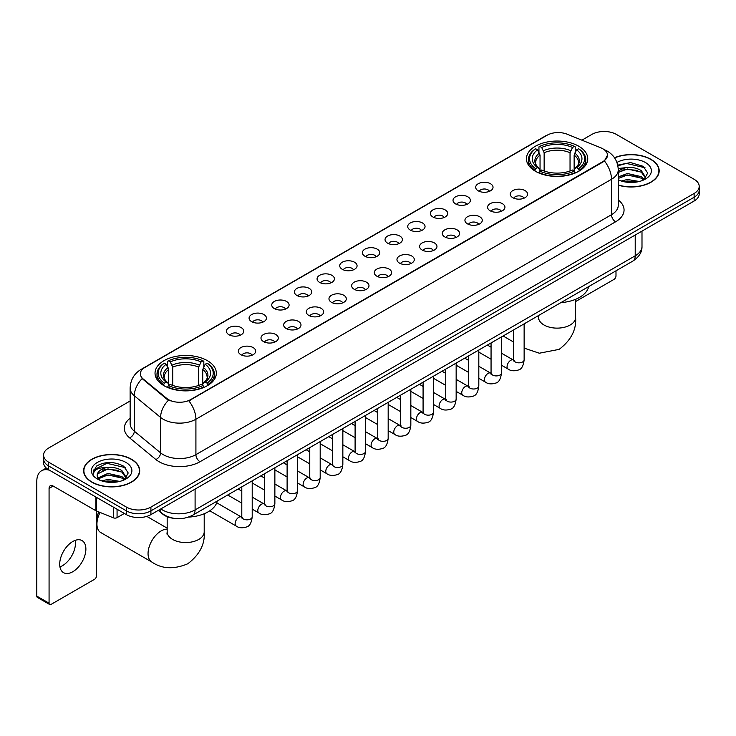 <?xml version="1.0" encoding="UTF-8"?>
<svg xmlns="http://www.w3.org/2000/svg" width="736" height="736" viewBox="0 0 736 736"><rect width="100%" height="100%" fill="white"/><g stroke="black" fill="none" stroke-linecap="round" stroke-linejoin="round"><path stroke-width="1.1" d="M207.368 360.658A30.654 17.701 0 0 0 173.954 356.822A30.654 17.701 0 0 0 155.029 373.17A30.654 17.701 0 0 0 164.008 385.692A30.654 17.701 0 0 0 197.423 389.528A30.654 17.701 0 0 0 216.347 373.17A30.654 17.701 0 0 0 207.368 360.658M578.772 146.225A30.654 17.701 0 0 0 545.358 142.388A30.654 17.701 0 0 0 526.433 158.746A30.654 17.701 0 0 0 535.412 171.258A30.654 17.701 0 0 0 568.827 175.094A30.654 17.701 0 0 0 587.751 158.746A30.654 17.701 0 0 0 578.772 146.225M478.225 190.817A8.676 5.014 180 0 1 476.505 189.4A8.676 5.014 180 0 1 479.384 183.172A8.676 5.014 180 0 1 490.498 183.733A8.676 5.014 180 0 1 492.218 189.4A8.676 5.014 180 0 1 478.225 190.817M489.44 191.332A5.207 3.008 0 0 0 488.042 189.87A5.207 3.008 0 0 0 482.917 189.106A5.207 3.008 0 0 0 479.283 191.332M455.566 203.9A8.676 5.014 180 0 1 453.845 202.483A8.676 5.014 180 0 1 456.725 196.254A8.676 5.014 180 0 1 467.838 196.816A8.676 5.014 180 0 1 469.559 202.483A8.676 5.014 180 0 1 455.566 203.9M466.78 204.415A5.207 3.008 0 0 0 465.382 202.952A5.207 3.008 0 0 0 460.258 202.188A5.207 3.008 0 0 0 456.624 204.415M432.906 216.982A8.676 5.014 180 0 1 431.186 215.565A8.676 5.014 180 0 1 434.056 209.337A8.676 5.014 180 0 1 445.179 209.898A8.676 5.014 180 0 1 446.899 215.565A8.676 5.014 180 0 1 432.906 216.982M444.121 217.497A5.207 3.008 0 0 0 442.722 216.034A5.207 3.008 0 0 0 437.598 215.271A5.207 3.008 0 0 0 433.964 217.497M410.246 230.064A8.676 5.014 180 0 1 408.526 228.648A8.676 5.014 180 0 1 411.396 222.419A8.676 5.014 180 0 1 422.519 222.98A8.676 5.014 180 0 1 424.24 228.648A8.676 5.014 180 0 1 410.246 230.064M421.461 230.58A5.207 3.008 0 0 0 420.063 229.117A5.207 3.008 0 0 0 414.938 228.353A5.207 3.008 0 0 0 411.304 230.58M387.587 243.147A8.676 5.014 180 0 1 385.866 241.73A8.676 5.014 180 0 1 388.737 235.502A8.676 5.014 180 0 1 399.86 236.063A8.676 5.014 180 0 1 401.58 241.73A8.676 5.014 180 0 1 387.587 243.147M398.802 243.662A5.207 3.008 0 0 0 397.403 242.199A5.207 3.008 0 0 0 392.279 241.436A5.207 3.008 0 0 0 388.645 243.662M364.927 256.229A8.676 5.014 180 0 1 363.207 254.812A8.676 5.014 180 0 1 366.077 248.584A8.676 5.014 180 0 1 377.2 249.145A8.676 5.014 180 0 1 378.92 254.812A8.676 5.014 180 0 1 364.927 256.229M376.142 256.744A5.207 3.008 0 0 0 374.744 255.282A5.207 3.008 0 0 0 369.619 254.527A5.207 3.008 0 0 0 365.985 256.744M342.268 269.312A8.676 5.014 180 0 1 340.547 267.895A8.676 5.014 180 0 1 343.418 261.666A8.676 5.014 180 0 1 354.54 262.228A8.676 5.014 180 0 1 356.261 267.895A8.676 5.014 180 0 1 342.268 269.312M353.482 269.836A5.207 3.008 0 0 0 352.084 268.364A5.207 3.008 0 0 0 346.95 267.61A5.207 3.008 0 0 0 343.326 269.836M319.608 282.394A8.676 5.014 180 0 1 317.888 280.977A8.676 5.014 180 0 1 320.758 274.749A8.676 5.014 180 0 1 331.881 275.31A8.676 5.014 180 0 1 333.601 280.977A8.676 5.014 180 0 1 319.608 282.394M330.823 282.918A5.207 3.008 0 0 0 329.424 281.446A5.207 3.008 0 0 0 324.291 280.692A5.207 3.008 0 0 0 320.666 282.918M296.948 295.476A8.676 5.014 180 0 1 295.228 294.06A8.676 5.014 180 0 1 298.098 287.831A8.676 5.014 180 0 1 309.212 288.392A8.676 5.014 180 0 1 310.942 294.06A8.676 5.014 180 0 1 296.948 295.476M308.163 296.001A5.207 3.008 0 0 0 306.765 294.529A5.207 3.008 0 0 0 301.631 293.774A5.207 3.008 0 0 0 298.006 296.001M274.289 308.559A8.676 5.014 180 0 1 272.559 307.142A8.676 5.014 180 0 1 275.439 300.914A8.676 5.014 180 0 1 286.552 301.475A8.676 5.014 180 0 1 288.282 307.142A8.676 5.014 180 0 1 274.289 308.559M285.504 309.083A5.207 3.008 0 0 0 284.105 307.62A5.207 3.008 0 0 0 278.972 306.857A5.207 3.008 0 0 0 275.338 309.083M251.62 321.641A8.676 5.014 180 0 1 249.9 320.224A8.676 5.014 180 0 1 252.779 313.996A8.676 5.014 180 0 1 263.893 314.557A8.676 5.014 180 0 1 265.613 320.224A8.676 5.014 180 0 1 251.62 321.641M262.835 322.166A5.207 3.008 0 0 0 261.446 320.703A5.207 3.008 0 0 0 256.312 319.939A5.207 3.008 0 0 0 252.678 322.166M228.96 334.724A8.676 5.014 180 0 1 227.24 333.307A8.676 5.014 180 0 1 230.12 327.088A8.676 5.014 180 0 1 241.233 327.64A8.676 5.014 180 0 1 242.954 333.307A8.676 5.014 180 0 1 228.96 334.724M240.175 335.248A5.207 3.008 0 0 0 238.777 333.785A5.207 3.008 0 0 0 233.652 333.022A5.207 3.008 0 0 0 230.018 335.248M512.79 197.69A8.676 5.014 180 0 1 511.069 196.273A8.676 5.014 180 0 1 513.949 190.044A8.676 5.014 180 0 1 525.062 190.606A8.676 5.014 180 0 1 526.783 196.273A8.676 5.014 180 0 1 512.79 197.69M524.004 198.205A5.207 3.008 0 0 0 522.606 196.742A5.207 3.008 0 0 0 517.482 195.978A5.207 3.008 0 0 0 513.848 198.205M490.13 210.772A8.676 5.014 180 0 1 488.41 209.355A8.676 5.014 180 0 1 491.28 203.127A8.676 5.014 180 0 1 502.403 203.688A8.676 5.014 180 0 1 504.123 209.355A8.676 5.014 180 0 1 490.13 210.772M501.345 211.287A5.207 3.008 0 0 0 499.946 209.824A5.207 3.008 0 0 0 494.822 209.061A5.207 3.008 0 0 0 491.188 211.287M467.47 223.854A8.676 5.014 180 0 1 465.75 222.438A8.676 5.014 180 0 1 468.62 216.209A8.676 5.014 180 0 1 479.743 216.77A8.676 5.014 180 0 1 481.464 222.438A8.676 5.014 180 0 1 467.47 223.854M478.685 224.37A5.207 3.008 0 0 0 477.287 222.907A5.207 3.008 0 0 0 472.162 222.143A5.207 3.008 0 0 0 468.528 224.37M444.811 236.937A8.676 5.014 180 0 1 443.09 235.52A8.676 5.014 180 0 1 445.961 229.292A8.676 5.014 180 0 1 457.084 229.853A8.676 5.014 180 0 1 458.804 235.52A8.676 5.014 180 0 1 444.811 236.937M456.026 237.452A5.207 3.008 0 0 0 454.627 235.989A5.207 3.008 0 0 0 449.503 235.226A5.207 3.008 0 0 0 445.869 237.452M422.151 250.019A8.676 5.014 180 0 1 420.431 248.602A8.676 5.014 180 0 1 423.301 242.374A8.676 5.014 180 0 1 434.424 242.935A8.676 5.014 180 0 1 436.144 248.602A8.676 5.014 180 0 1 422.151 250.019M433.366 250.534A5.207 3.008 0 0 0 431.968 249.072A5.207 3.008 0 0 0 426.834 248.308A5.207 3.008 0 0 0 423.209 250.534M399.492 263.102A8.676 5.014 180 0 1 397.771 261.685A8.676 5.014 180 0 1 400.642 255.456A8.676 5.014 180 0 1 411.764 256.018A8.676 5.014 180 0 1 413.485 261.685A8.676 5.014 180 0 1 399.492 263.102M410.706 263.617A5.207 3.008 0 0 0 409.308 262.154A5.207 3.008 0 0 0 404.174 261.39A5.207 3.008 0 0 0 400.55 263.617M376.832 276.184A8.676 5.014 180 0 1 375.112 274.767A8.676 5.014 180 0 1 377.982 268.539A8.676 5.014 180 0 1 389.105 269.1A8.676 5.014 180 0 1 390.825 274.767A8.676 5.014 180 0 1 376.832 276.184M388.047 276.699A5.207 3.008 0 0 0 386.648 275.236A5.207 3.008 0 0 0 381.515 274.482A5.207 3.008 0 0 0 377.89 276.699M354.172 289.266A8.676 5.014 180 0 1 352.452 287.85A8.676 5.014 180 0 1 355.322 281.621A8.676 5.014 180 0 1 366.436 282.182A8.676 5.014 180 0 1 368.166 287.85A8.676 5.014 180 0 1 354.172 289.266M365.387 289.791A5.207 3.008 0 0 0 363.989 288.319A5.207 3.008 0 0 0 358.855 287.564A5.207 3.008 0 0 0 355.23 289.791M331.513 302.349A8.676 5.014 180 0 1 329.783 300.932A8.676 5.014 180 0 1 332.663 294.704A8.676 5.014 180 0 1 343.776 295.265A8.676 5.014 180 0 1 345.506 300.932A8.676 5.014 180 0 1 331.513 302.349M342.718 302.873A5.207 3.008 0 0 0 341.329 301.401A5.207 3.008 0 0 0 336.196 300.647A5.207 3.008 0 0 0 332.562 302.873M308.844 315.431A8.676 5.014 180 0 1 307.124 314.014A8.676 5.014 180 0 1 310.003 307.786A8.676 5.014 180 0 1 321.117 308.347A8.676 5.014 180 0 1 322.837 314.014A8.676 5.014 180 0 1 308.844 315.431M320.059 315.956A5.207 3.008 0 0 0 318.67 314.493A5.207 3.008 0 0 0 313.536 313.729A5.207 3.008 0 0 0 309.902 315.956M286.184 328.514A8.676 5.014 180 0 1 284.464 327.097A8.676 5.014 180 0 1 287.344 320.868A8.676 5.014 180 0 1 298.457 321.43A8.676 5.014 180 0 1 300.178 327.097A8.676 5.014 180 0 1 286.184 328.514M297.399 329.038A5.207 3.008 0 0 0 296.001 327.575A5.207 3.008 0 0 0 290.876 326.812A5.207 3.008 0 0 0 287.242 329.038M263.525 341.596A8.676 5.014 180 0 1 261.804 340.179A8.676 5.014 180 0 1 264.684 333.951A8.676 5.014 180 0 1 275.798 334.512A8.676 5.014 180 0 1 277.518 340.179A8.676 5.014 180 0 1 263.525 341.596M274.74 342.12A5.207 3.008 0 0 0 273.341 340.658A5.207 3.008 0 0 0 268.217 339.894A5.207 3.008 0 0 0 264.583 342.12M240.865 354.678A8.676 5.014 180 0 1 239.145 353.262A8.676 5.014 180 0 1 242.015 347.042A8.676 5.014 180 0 1 253.138 347.594A8.676 5.014 180 0 1 254.858 353.262A8.676 5.014 180 0 1 240.865 354.678M252.08 355.203A5.207 3.008 0 0 0 250.682 353.74A5.207 3.008 0 0 0 245.557 352.976A5.207 3.008 0 0 0 241.923 355.203M600.815 147.816A15.622 9.016 180 0 1 602.904 148.828A15.622 9.016 180 0 1 607.476 155.204A15.622 9.016 180 0 1 602.904 161.58L190.596 399.62A15.622 9.016 180 0 1 166.759 398.415L143.18 378.976A15.622 9.016 180 0 1 140.355 373.796A15.622 9.016 180 0 1 144.928 367.42L547.133 135.212A15.622 9.016 180 0 1 567.134 134.2L600.815 147.816M173.871 518.328A17.351 10.019 180 0 1 162.886 514.234L158.24 510.398M618.268 185.187A28.051 16.201 0 0 0 659.18 170.789A28.051 16.201 0 0 0 650.964 159.335A28.051 16.201 0 0 0 614.496 157.743M131.496 459.255A28.051 16.201 0 0 0 100.915 455.74A28.051 16.201 0 0 0 83.6 470.709A28.051 16.201 0 0 0 91.816 482.154A28.051 16.201 0 0 0 122.388 485.668A28.051 16.201 0 0 0 139.711 470.709A28.051 16.201 0 0 0 131.496 459.255M607.476 155.204L604.412 160.945L602.904 162.04L188.839 400.881A20.249 11.693 60 0 1 195.914 419.226A23.138 13.358 180 0 1 163.19 419.226A23.138 13.358 180 0 1 160.595 417.441L134.32 395.775A23.138 13.358 180 0 1 130.134 388.111L130.134 423.531A23.138 13.358 0 0 0 134.32 431.195L160.595 452.861A23.138 13.358 0 0 0 163.19 454.646A23.138 13.358 0 0 0 195.914 454.646L611.496 214.71A23.138 13.358 0 0 0 618.268 205.27L618.268 169.841A23.138 13.358 180 0 1 611.496 179.29A20.249 11.693 -120 0 0 604.412 160.945M130.134 400.991L48.659 448.031A17.351 10.019 0 0 0 43.58 455.115L43.58 462.677A17.351 10.019 0 0 0 48.659 469.761L126.38 514.63L126.38 510.848A17.351 10.019 0 0 0 150.917 510.848L694.122 197.239A17.351 10.019 0 0 0 699.2 190.155A17.351 10.019 0 0 1 694.122 197.239L150.917 510.848A17.351 10.019 0 0 1 126.38 510.848L48.659 465.98L126.38 510.848L126.38 507.076A17.351 10.019 0 0 0 150.917 507.076L694.122 193.458A17.351 10.019 0 0 0 699.2 186.374A17.351 10.019 0 0 0 694.122 179.29L616.4 134.421A17.351 10.019 0 0 0 591.854 134.421L581.9 140.171M43.58 458.896A17.351 10.019 0 0 0 48.659 465.98A17.351 10.019 0 0 1 43.58 458.896M170.264 400.881L166.759 399.105L142.122 378.589A20.249 13.542 129.5 0 0 134.32 395.775L134.32 431.195A5.787 3.873 -50.5 0 1 129.582 437.837A28.925 16.698 180 0 1 130.134 418.232M43.58 455.115A17.351 10.019 0 0 0 48.659 462.199L126.38 507.076M126.38 514.63A17.351 10.019 0 0 0 150.917 514.63L694.122 201.02A17.351 10.019 0 0 0 699.2 193.936L699.2 186.374M618.268 184.994A27.766 16.026 0 0 0 658.895 170.789A27.766 16.026 0 0 0 650.762 159.454A27.766 16.026 0 0 0 614.606 157.909M621.248 180.992L627.385 179.492L639.271 181.488M623.65 181.654L627.385 180.992L636.778 182.013M618.268 176.934L627.385 173.494L641.35 176.658L644.331 179.492M618.268 178.434L627.385 174.993L641.35 178.158L643.549 180.016M618.231 168.498L626.575 167.587A14.462 8.354 0 0 0 618.268 171.69M626.575 167.587C632.123 167.008 637.054 168.029 641.35 170.66L645.592 177.321L645.481 178.425M618.268 172.436L627.385 168.995L641.35 172.16L645.536 178.075M618.268 179.391L619.096 180.191M618.268 179.823A20.249 11.693 0 0 0 645.444 179.05A20.249 11.693 0 0 0 645.444 162.527A20.249 11.693 0 0 0 616.943 162.454M643.788 179.906L647.689 173.061L643.246 166.327L630.586 162.582L617.734 165.131M617.872 165.775L626.354 163.41L645.03 167.762M621.883 170.237L626.354 169.409L637.799 170.375M621.883 176.235L626.354 175.407L637.799 176.373M624.036 181.737L636.557 182.05M575.598 301.558L613.944 279.422A2.889 1.674 120 0 0 615.995 275.88L615.995 270.82M92.018 482.043A27.766 16.026 0 0 0 122.277 485.512A27.766 16.026 0 0 0 139.417 470.709A27.766 16.026 0 0 0 131.284 459.365A27.766 16.026 0 0 0 101.025 455.897A27.766 16.026 0 0 0 83.886 470.709A27.766 16.026 0 0 0 92.018 482.043M101.78 480.912L107.907 479.412L119.793 481.408M104.181 481.565L107.907 480.912L117.3 481.933M124.32 479.826L128.211 472.981L123.768 466.247C114.255 461.334 105.184 461.279 96.545 466.072L93.214 472.181L93.527 474.14C93.72 469.743 98.238 467.535 107.106 467.498A14.462 8.354 0 0 0 97.189 475.428A14.462 8.354 0 0 0 97.897 477.995L107.907 473.414L121.882 476.569L124.853 479.412M98.376 478.796L107.907 474.913L121.882 478.069L124.08 479.936M107.106 467.498C112.654 466.918 117.576 467.949 121.882 470.571L126.114 477.241L126.012 478.336M97.198 475.594L97.686 473.818L107.907 468.915L121.882 472.07L126.068 477.986M97.897 477.995L99.618 480.102M125.966 462.438A20.249 11.693 0 0 0 97.336 462.438A20.249 11.693 0 0 0 97.336 478.97A20.249 11.693 0 0 0 125.966 478.97A20.249 11.693 0 0 0 125.966 462.438M93.214 472.319L93.84 469.853L106.886 463.321L125.562 467.673M102.405 470.148L106.886 469.32L118.33 470.286M102.405 476.146L106.886 475.318L118.33 476.284M104.567 481.657L117.088 481.96M534.86 170.936L535.679 168.746A27.536 15.898 0 0 1 535.679 148.746L537.574 149.84A24.877 14.361 0 0 0 537.574 167.652L539.442 168.71L540.049 170.945M540.049 170.034L540.049 155.084L537.574 149.84M538.954 152.214L538.954 146.86L539.773 146.381A27.536 15.898 0 0 1 574.411 146.381L572.516 147.476A24.877 14.361 0 0 0 541.668 147.476L544.143 152.72L544.143 171.01M570.041 171.01L570.041 152.72L572.516 147.476M560.915 302.616A31.814 18.372 0 0 0 588.671 286.589M538.954 172.528A28.695 16.569 0 0 0 575.23 172.528L574.411 171.102A27.536 15.898 0 0 1 539.773 171.102L538.954 173.015M575.23 173.015L575.23 172.528M535.679 148.746L534.86 149.215A28.695 16.569 0 0 0 528.402 159.694A28.695 16.569 0 0 0 534.86 170.163M574.411 146.381L575.23 146.86L575.23 152.214M539.773 171.102L541.668 170.016A24.877 14.361 0 0 0 572.516 170.016L574.411 171.102M537.574 167.652L535.679 168.746M541.668 147.476L539.773 146.381M539.442 153.06A22.246 12.843 0 0 0 539.442 168.71L539.552 168.783C536.388 165.729 535.1 163.65 535.688 162.555A21.399 12.356 0 0 1 540.049 155.084M579.324 170.163A28.695 16.569 0 0 0 585.782 159.694A28.695 16.569 0 0 0 579.324 149.215L578.496 148.746A27.536 15.898 0 0 1 578.496 168.746L579.324 170.936M578.496 168.746L576.601 167.652A24.877 14.361 0 0 0 576.601 149.84L578.496 148.746M576.601 149.84L574.135 155.084L574.135 170.034L574.733 168.71L576.601 167.652M574.135 155.084A21.399 12.356 0 0 1 578.496 162.555C579.076 163.659 577.788 165.729 574.632 168.783L574.733 168.71A22.246 12.843 0 0 0 574.733 153.06M574.135 170.945L574.135 170.034M100.068 512.449A18.51 10.69 120 0 0 96.931 524.078L96.931 519.358A12.724 7.351 -60 0 1 98.799 511.934M96.931 524.078A18.51 10.69 120 0 0 100.758 532.551L151.892 562.074A18.51 10.69 -60 0 1 149.049 547.234A18.51 10.69 -60 0 1 161.147 530.923A18.51 10.69 -60 0 1 167.173 529.147M163.456 385.36L164.284 383.171A27.536 15.898 0 0 1 164.284 363.17L166.17 364.265A24.877 14.361 0 0 0 166.17 382.076L168.047 383.143L168.645 385.37M168.645 384.459L168.645 369.509L166.17 364.265M167.55 366.638L167.55 361.284L168.369 360.815A27.536 15.898 0 0 1 203.007 360.815L201.112 361.91A24.877 14.361 0 0 0 170.264 361.91L172.739 367.144L172.739 385.434M198.637 385.434L198.637 367.144L201.112 361.91M188.517 517.104A31.814 18.372 0 0 0 217.276 501.014M167.55 386.952A28.695 16.569 0 0 0 203.826 386.952L203.007 385.535A27.536 15.898 0 0 1 168.369 385.535L167.55 387.44M203.826 387.44L203.826 386.952M164.284 363.17L163.456 363.648A28.695 16.569 0 0 0 156.998 374.118A28.695 16.569 0 0 0 163.456 384.588M203.007 360.815L203.826 361.284L203.826 366.638M168.369 385.535L170.264 384.44A24.877 14.361 0 0 0 201.112 384.44L203.007 385.535M166.17 382.076L164.284 383.171M170.264 361.91L168.369 360.815M168.047 367.485A22.246 12.843 0 0 0 168.047 383.143L168.148 383.208C164.984 380.153 163.696 378.074 164.284 376.988A21.399 12.356 0 0 1 168.645 369.509M207.92 384.588A28.695 16.569 0 0 0 214.378 374.118A28.695 16.569 0 0 0 207.92 363.648L207.092 363.17A27.536 15.898 0 0 1 207.092 383.171L207.92 385.36M207.092 383.171L205.206 382.076A24.877 14.361 0 0 0 205.206 364.265L207.092 363.17M205.206 364.265L202.731 369.509L202.731 384.459L203.329 383.143L205.206 382.076M202.731 369.509A21.399 12.356 0 0 1 207.092 376.988C207.672 378.083 206.384 380.162 203.228 383.208L203.329 383.143A22.246 12.843 0 0 0 203.329 367.485M202.731 385.37L202.731 384.459M75.265 540.353A18.51 10.69 -60 0 1 62.413 565.736A18.51 10.69 -60 0 1 59.938 566.895M72.79 571.734A18.51 10.69 120 0 0 84.888 555.422A18.51 10.69 120 0 0 82.055 540.592A18.51 10.69 120 0 0 72.79 541.503A18.51 10.69 120 0 0 60.702 557.814A18.51 10.69 120 0 0 63.535 572.654A18.51 10.69 120 0 0 72.79 571.734M117.07 509.257L117.07 517.638L124.329 513.452M49.524 470.258A23.138 13.358 -120 0 0 41.593 470.736A23.138 13.358 -120 0 0 36.8 481.335L36.8 596.105L49.073 603.189L49.073 488.419A5.787 3.34 60 0 1 50.269 485.769A5.787 3.34 60 0 1 53.158 486.054L95.928 510.747L95.928 497.048M49.073 603.189A2.889 1.674 120 0 0 49.671 604.514L37.398 597.43A2.889 1.674 -60 0 1 36.8 596.105M49.671 604.514A2.889 1.674 120 0 0 51.115 604.366L94.475 579.333A2.889 1.674 120 0 0 96.517 575.791L96.517 511.014M117.07 517.638A2.889 1.674 180 0 1 113.372 517.831L96.315 510.931A2.889 1.674 180 0 1 95.928 510.747M143.18 378.976L143.18 379.656M166.759 398.415L166.759 399.105M190.596 399.62L190.596 400.09M602.904 161.58L602.904 162.04M200.008 461.73A5.787 3.34 60 0 1 195.914 454.646L195.914 419.226L611.496 179.29L611.496 214.71A5.787 3.34 60 0 0 615.581 221.803L200.008 461.73A28.925 16.698 180 0 1 159.105 461.73A28.925 16.698 180 0 1 155.857 459.503L129.582 437.837M618.268 169.841C617.881 161.524 614.22 155.287 607.301 151.128L604.376 149.702A20.249 9.485 112 0 0 604.109 149.61M143.207 368.607A20.249 11.693 -120 0 0 141.11 369.398C134.182 373.548 130.53 379.785 130.134 388.111M141.11 369.398L545.431 135.958A20.249 11.693 60 0 1 546.968 135.304M168.489 400.172A20.249 13.542 129.5 0 0 160.595 417.441L160.595 452.861A5.787 3.873 -50.5 0 1 155.857 459.503M618.268 199.971A28.925 16.698 180 0 1 615.581 221.803M150.917 507.076L150.917 514.63M694.122 193.458L694.122 201.02M48.659 462.199L48.659 469.761M160.816 508.916A23.138 13.358 0 0 0 162.371 509.91A23.138 13.358 0 0 0 195.095 509.91L635.214 255.806A23.138 13.358 0 0 0 641.994 246.358C642.16 252.098 639.106 257.011 632.822 261.105L192.703 515.2A11.574 6.679 60 0 0 195.095 509.91L195.095 489.127M635.214 235.023L635.214 255.806A11.574 6.679 60 0 1 632.822 261.105M159.878 509.459A11.574 7.737 129.5 0 0 161.902 513.222L158.387 510.324M575.598 299.322L575.598 317.446A18.51 10.69 180 0 1 570.179 324.999A18.51 10.69 180 0 1 544.005 324.999A18.51 10.69 180 0 1 538.577 317.446L538.338 319.626M524.133 324.889A18.51 10.69 -60 0 1 525.348 323.15M570.041 152.72A21.399 12.356 0 0 0 544.143 152.72M570.648 150.696A22.246 12.843 0 0 0 543.536 150.696M204.203 513.746L204.203 531.87A18.51 10.69 180 0 1 198.775 539.424A18.51 10.69 180 0 1 172.601 539.424A18.51 10.69 180 0 1 167.173 531.87L166.934 534.051M198.637 367.144A21.399 12.356 0 0 0 172.739 367.144M199.244 365.13A22.246 12.843 0 0 0 172.132 365.13M524.133 323.849L524.133 359.83A5.207 3.008 180 0 1 522.367 362.084A5.207 3.008 180 0 1 515.246 361.956A5.207 3.008 180 0 1 513.719 359.83L513.553 360.953L514.022 360.576M524.133 359.83C523.425 365.875 521.548 369.251 518.521 369.96C514.216 371.294 510.756 370.99 508.144 369.067A5.207 3.008 -60 0 1 507.343 364.89A5.207 3.008 -60 0 1 510.747 360.309A5.207 3.008 -60 0 1 510.977 360.18A5.207 3.008 -60 0 1 513.351 360.042L514.409 360.465M501.474 336.932L501.474 372.913A5.207 3.008 180 0 1 499.707 375.167A5.207 3.008 180 0 1 492.586 375.038A5.207 3.008 180 0 1 491.059 372.913L490.894 374.035L491.363 373.658M501.474 372.913C500.756 378.957 498.888 382.334 495.862 383.042C491.556 384.376 488.097 384.072 485.484 382.15A5.207 3.008 -60 0 1 484.684 377.973A5.207 3.008 -60 0 1 488.088 373.391A5.207 3.008 -60 0 1 488.318 373.262A5.207 3.008 -60 0 1 490.691 373.134L491.749 373.548M478.814 350.014L478.814 385.995A5.207 3.008 180 0 1 477.048 388.249A5.207 3.008 180 0 1 469.927 388.12A5.207 3.008 180 0 1 468.4 385.995L468.234 387.118L468.703 386.74M478.814 385.995C478.096 392.04 476.229 395.416 473.193 396.124C468.896 397.458 465.437 397.164 462.824 395.232A5.207 3.008 -60 0 1 462.024 391.055A5.207 3.008 -60 0 1 465.428 386.474A5.207 3.008 -60 0 1 465.658 386.345A5.207 3.008 -60 0 1 468.032 386.216L469.09 386.63M456.154 363.096L456.154 399.078A5.207 3.008 180 0 1 454.388 401.332A5.207 3.008 180 0 1 447.267 401.203A5.207 3.008 180 0 1 445.74 399.078L445.574 400.209L446.034 399.823M456.154 399.078C455.437 405.122 453.569 408.498 450.533 409.207C446.237 410.541 442.778 410.246 440.165 408.314A5.207 3.008 -60 0 1 439.364 404.138A5.207 3.008 -60 0 1 442.768 399.556A5.207 3.008 -60 0 1 442.998 399.427A5.207 3.008 -60 0 1 445.372 399.298L446.43 399.712M433.495 376.179L433.495 412.16A5.207 3.008 180 0 1 431.728 414.414A5.207 3.008 180 0 1 424.608 414.285A5.207 3.008 180 0 1 423.08 412.16L422.915 413.292L423.375 412.905M433.495 412.16C432.777 418.214 430.91 421.59 427.874 422.298C423.577 423.623 420.118 423.329 417.505 421.397A5.207 3.008 -60 0 1 416.705 417.22A5.207 3.008 -60 0 1 420.109 412.638A5.207 3.008 -60 0 1 420.339 412.51A5.207 3.008 -60 0 1 422.712 412.381L423.761 412.795M410.835 389.261L410.835 425.242A5.207 3.008 180 0 1 409.069 427.506A5.207 3.008 180 0 1 401.948 427.368A5.207 3.008 180 0 1 400.421 425.242L400.255 426.374L400.715 425.988M410.835 425.242C410.118 431.296 408.25 434.672 405.214 435.381C400.918 436.706 397.458 436.411 394.846 434.479A5.207 3.008 -60 0 1 394.045 430.302A5.207 3.008 -60 0 1 397.449 425.721A5.207 3.008 -60 0 1 397.679 425.592A5.207 3.008 -60 0 1 400.044 425.463L401.102 425.877M388.176 402.353L388.176 438.334A5.207 3.008 180 0 1 386.409 440.588A5.207 3.008 180 0 1 379.288 440.459A5.207 3.008 180 0 1 377.761 438.334L377.596 439.456L378.056 439.07M388.176 438.334C387.458 444.378 385.581 447.755 382.554 448.463C378.258 449.788 374.799 449.494 372.186 447.562A5.207 3.008 -60 0 1 371.386 443.394A5.207 3.008 -60 0 1 374.78 438.803A5.207 3.008 -60 0 1 375.02 438.674A5.207 3.008 -60 0 1 377.384 438.546L378.442 438.96M365.507 415.435L365.507 451.416A5.207 3.008 180 0 1 363.75 453.67A5.207 3.008 180 0 1 356.62 453.542A5.207 3.008 180 0 1 355.102 451.416L354.936 452.539L355.396 452.152M365.507 451.416C364.798 457.461 362.922 460.837 359.895 461.546C355.598 462.87 352.139 462.576 349.517 460.644A5.207 3.008 -60 0 1 348.726 456.476A5.207 3.008 -60 0 1 352.121 451.886A5.207 3.008 -60 0 1 352.351 451.757A5.207 3.008 -60 0 1 354.724 451.628L355.782 452.042M342.847 428.518L342.847 464.499A5.207 3.008 180 0 1 341.09 466.753A5.207 3.008 180 0 1 333.96 466.624A5.207 3.008 180 0 1 332.442 464.499L332.267 465.621L332.736 465.235M342.847 464.499C342.139 470.543 340.262 473.92 337.235 474.628C332.93 475.953 329.48 475.658 326.858 473.726A5.207 3.008 -60 0 1 326.066 469.559A5.207 3.008 -60 0 1 329.461 464.968A5.207 3.008 -60 0 1 329.691 464.839A5.207 3.008 -60 0 1 332.065 464.71L333.123 465.124M320.188 441.6L320.188 477.581A5.207 3.008 180 0 1 318.43 479.835A5.207 3.008 180 0 1 311.3 479.706A5.207 3.008 180 0 1 309.773 477.581L309.608 478.704L310.077 478.317M320.188 477.581C319.479 483.626 317.602 487.002 314.576 487.71C310.27 489.035 306.82 488.741 304.198 486.809A5.207 3.008 -60 0 1 303.398 482.641A5.207 3.008 -60 0 1 306.802 478.05A5.207 3.008 -60 0 1 307.032 477.922A5.207 3.008 -60 0 1 309.405 477.793L310.463 478.207M297.528 454.682L297.528 490.664A5.207 3.008 180 0 1 295.771 492.918A5.207 3.008 180 0 1 288.641 492.789A5.207 3.008 180 0 1 287.114 490.664L286.948 491.786L287.417 491.4M297.528 490.664C296.82 496.708 294.943 500.084 291.916 500.793C287.61 502.118 284.151 501.823 281.538 499.891A5.207 3.008 -60 0 1 280.738 495.724A5.207 3.008 -60 0 1 284.142 491.133A5.207 3.008 -60 0 1 284.372 491.004A5.207 3.008 -60 0 1 286.746 490.875L287.804 491.289M274.868 467.765L274.868 503.746A5.207 3.008 180 0 1 273.102 506A5.207 3.008 180 0 1 265.981 505.871A5.207 3.008 180 0 1 264.454 503.746L264.288 504.868L264.758 504.482M274.868 503.746C274.151 509.79 272.283 513.167 269.256 513.875C264.951 515.209 261.492 514.906 258.879 512.974A5.207 3.008 -60 0 1 258.078 508.806A5.207 3.008 -60 0 1 261.482 504.215A5.207 3.008 -60 0 1 261.712 504.096A5.207 3.008 -60 0 1 264.086 503.958L265.144 504.372M252.209 480.847L252.209 516.828A5.207 3.008 180 0 1 250.442 519.082A5.207 3.008 180 0 1 243.322 518.954A5.207 3.008 180 0 1 241.794 516.828L241.629 517.951L242.098 517.564M252.209 516.828C251.491 522.873 249.624 526.249 246.588 526.958C242.291 528.292 238.832 527.988 236.219 526.056A5.207 3.008 -60 0 1 235.419 521.888A5.207 3.008 -60 0 1 238.823 517.298A5.207 3.008 -60 0 1 239.053 517.178A5.207 3.008 -60 0 1 241.426 517.04L242.484 517.463M49.073 488.419L53.158 486.054M96.315 497.269L96.315 510.931M113.372 517.831L113.372 507.113M545.431 135.958L549.148 134.228M192.703 515.2C183.393 519.883 174.082 519.883 164.772 515.2L161.902 513.222M641.994 246.358L641.994 231.113M658.895 173.107L658.895 170.789M139.417 473.027L139.417 470.709M83.886 473.027L83.886 470.709M575.598 317.446C576.555 329.618 571.081 340.253 559.158 349.361L539.332 353.216L524.133 348.119M513.719 342.12L503.111 335.993M528.402 164.984L528.402 159.694M585.782 164.984L585.782 159.694M538.577 315.514L538.577 317.446M204.203 531.87C205.151 544.042 199.677 554.686 187.754 563.785C173.917 569.563 161.957 568.983 151.892 562.074M156.998 379.408L156.998 374.118M214.378 379.408L214.378 374.118M167.173 528.144L146.804 516.387M167.173 516.7L167.173 531.87M508.144 369.067L501.474 365.212M491.059 359.205L478.814 352.13M513.719 329.866L513.719 359.83M513.351 360.042L501.474 353.188M491.059 347.18L487.398 345.064M485.484 382.15L478.814 378.295M468.4 372.287L456.154 365.212M491.059 342.948L491.059 372.913M490.691 373.134L478.814 366.27M468.4 360.263L464.738 358.147M462.824 395.232L456.154 391.377M445.74 385.37L433.495 378.295M468.4 356.031L468.4 385.995M468.032 386.216L456.154 379.353M445.74 373.345L442.078 371.229M440.165 408.314L433.495 404.46M423.08 398.452L410.835 391.377M445.74 369.113L445.74 399.078M445.372 399.298L433.495 392.435M423.08 386.428L419.419 384.312M417.505 421.397L410.835 417.542M400.421 411.534L388.176 404.46M423.08 382.196L423.08 412.16M422.712 412.381L410.835 405.518M400.421 399.51L396.75 397.394M394.846 434.479L388.176 430.624M377.761 424.617L365.507 417.542M400.421 395.278L400.421 425.242M400.044 425.463L388.176 418.6M377.761 412.592L374.09 410.476M372.186 447.562L365.507 443.707M355.102 437.699L342.847 430.624M377.761 408.36L377.761 438.334M377.384 438.546L365.507 431.682M355.102 425.675L351.431 423.559M349.517 460.644L342.847 456.789M332.442 450.782L320.188 443.707M355.102 421.443L355.102 451.416M354.724 451.628L342.847 444.774M332.442 438.757L328.771 436.641M326.858 473.726L320.188 469.872M309.773 463.864L297.528 456.789M332.442 434.525L332.442 464.499M332.065 464.71L320.188 457.856M309.773 451.84L306.112 449.724M304.198 486.809L297.528 482.963M287.114 476.946L274.868 469.872M309.773 447.608L309.773 477.581M309.405 477.793L297.528 470.939M287.114 464.922L283.452 462.806M281.538 499.891L274.868 496.046M264.454 490.029L252.209 482.963M287.114 460.69L287.114 490.664M286.746 490.875L274.868 484.021M264.454 478.004L260.792 475.888M258.879 512.974L252.209 509.128M241.794 503.111L227.718 494.988M264.454 473.772L264.454 503.746M264.086 503.958L252.209 497.104M241.794 491.087L238.133 488.971M236.219 526.056L209.788 510.802M241.794 486.855L241.794 516.828M241.426 517.04L216.743 502.789M41.593 470.736L46.276 468.041"/></g></svg>
